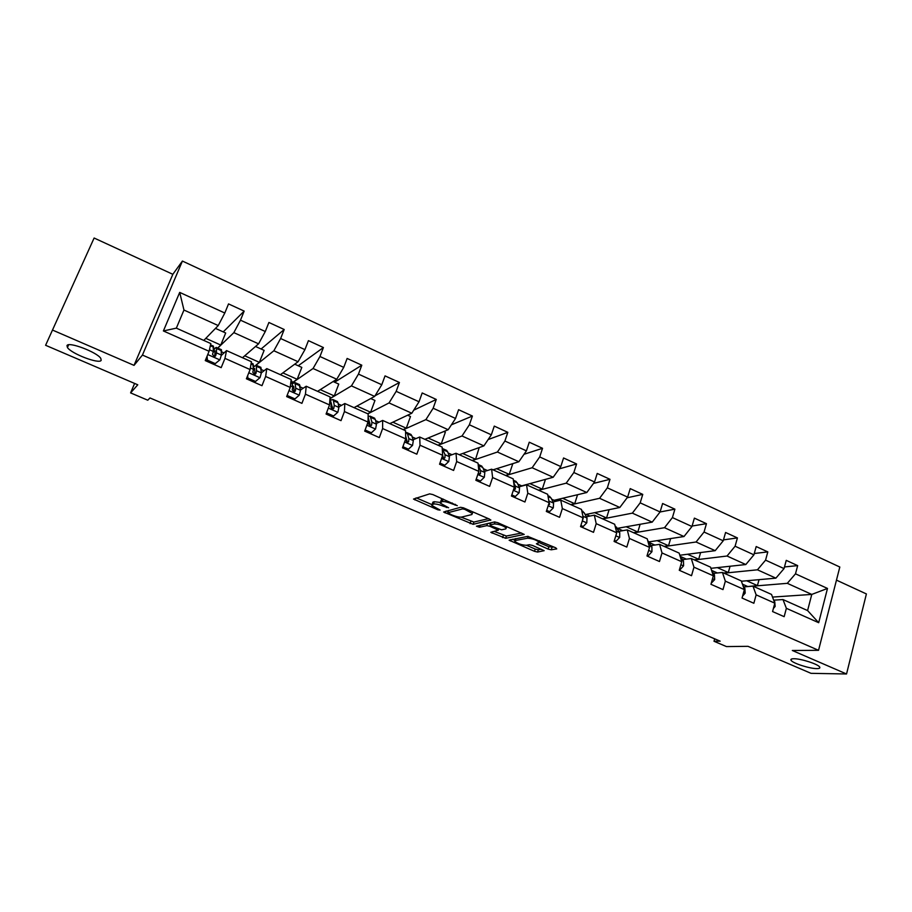 <?xml version="1.0" encoding="UTF-8"?>
<svg xmlns="http://www.w3.org/2000/svg" width="912" height="912" viewBox="0 0 912 912"><rect width="100%" height="100%" fill="white"/><g stroke="black" fill="none" stroke-linecap="round" stroke-linejoin="round"><path stroke-width="1.37" d="M457.3 505.647L432.801 494.555L429.643 493.871L413.512 499.069L437.897 509.819L440.108 510.082L431.752 505.442L433.474 504.04C435.651 503.732 438.946 504.461 443.357 506.24L448.624 507.779L440.188 503.082L441.978 501.623C444.224 501.304 447.575 502.033 452.056 503.846L457.3 505.647M793.828 658.738C791.331 658.76 790.408 659.285 791.057 660.311C792.619 663.184 809.617 668.678 816.742 668.61C819.352 668.621 820.333 668.097 819.683 667.048C818.178 664.153 800.736 658.555 793.828 658.738M66.986 345.614L67.431 347.495C71.284 353.742 99.419 364.435 101.175 360.343L100.787 358.382C97.117 352.18 68.24 341.248 66.986 345.614M548.101 549.081L551.247 549.799L556.742 548.899L555.75 547.816L527.74 536.347L509.09 540.166L534.512 551.327L537.578 552.034L544.145 550.677L532.528 545.444L529.427 544.738L526.304 545.285C521.789 545.057 517.948 543.746 514.767 541.352L515.257 540.531L527.455 538.24C532.061 538.433 535.982 539.767 539.231 542.23L536.393 543.791L548.101 549.081L548.842 546.767L554.154 547.132M52.828 330.201L134.03 365.37L172.835 274.307L94.118 238.021L45.6 345.283L137.78 384.796L130.598 392.89L147.778 400.208L149.99 397.951L720.149 641.159L714.005 641.273L726.476 646.585L747.988 646.323L811.007 673.33L846.541 673.979L866.4 593.94L836.464 580.135M134.03 365.37L142.443 355.064L818.543 650.313L792.323 650.495L846.541 673.979M490.702 520.307L489.539 519.133L463.763 507.973L460.594 507.277L443.654 512.031L473.134 524.343L490.827 519.92M497.656 522.656L524.218 534.409L505.647 538.308L490.816 532.312L498.328 530.18L489.938 526.315L486.837 525.62L479.484 527.25L476.44 526.201L494.486 521.949L497.656 522.656M45.6 345.283L94.118 238.021M142.443 355.064L182.411 261.06L839.815 567.025L818.543 650.313M784.491 566.945L797.669 565.622L786.247 560.367L784.046 568.598L765.567 560.15L767.813 551.897L756.185 546.55L753.916 554.827L735.095 546.22L737.42 537.909L725.576 532.471L723.227 540.793L704.053 532.038L706.447 523.67L694.385 518.13L691.957 526.509L672.418 517.583L674.903 509.17L662.614 503.515L660.094 511.951L640.19 502.854L642.755 494.384L630.226 488.627L627.627 497.108L607.346 487.84L609.991 479.313L597.223 473.442L594.544 481.981L573.853 472.53L576.589 463.957L563.57 457.972L560.8 466.568L539.71 456.935L542.537 448.305L529.268 442.206L526.406 450.847L504.895 441.02L507.824 432.334L494.281 426.109L491.329 434.819L469.384 424.787L472.405 416.054L458.599 409.705L455.544 418.46L433.154 408.234L436.278 399.445L422.188 392.958L419.03 401.77L396.196 391.339L399.422 382.493L385.046 375.881L381.775 384.75L358.462 374.102L361.802 365.199L347.13 358.45L343.744 367.365L319.952 356.501L323.407 347.54L308.427 340.643L304.927 349.627L280.634 338.523L284.202 329.506L268.903 322.472L265.289 331.512L240.483 320.18L244.165 311.106L228.536 303.913L224.808 313.01L179.698 292.399L163.396 330.953L176.347 328.138L210.832 343.573L209.087 351.302L205.268 360.593L221.194 367.639L224.968 358.37L226.541 350.596L251.416 361.722L250.093 369.554L246.4 378.788L261.983 385.685L265.631 376.474L266.794 368.608L291.156 379.506L290.233 387.429L286.664 396.595L301.918 403.355L305.44 394.201L306.215 386.243L330.064 396.914L329.528 404.928L326.074 414.037L341.02 420.649L344.428 411.563L344.816 403.514L368.186 413.968L368.015 422.062L364.686 431.114L379.324 437.589L382.618 428.56L382.641 420.432L405.532 430.681L405.726 438.843L402.5 447.838L416.83 454.187L420.022 445.216L419.702 437.019L442.138 447.062L442.662 455.293L439.55 464.231L453.595 470.444L456.684 461.529L456.023 453.264L478.013 463.114L478.868 471.413L475.847 480.293L489.619 486.381L492.605 477.523L491.625 469.201L513.182 478.846L514.357 487.213L511.438 496.037L524.936 501.999L527.82 493.21L526.532 484.819L547.667 494.281L549.149 502.706L546.322 511.461L559.558 517.321L562.351 508.577L560.755 500.129L581.491 509.409L583.27 517.891L580.534 526.6L593.507 532.334L596.209 523.659L594.328 515.155L614.677 524.252L616.729 532.79L614.084 541.443L626.806 547.075L629.428 538.445L627.274 529.895L647.224 538.821L649.549 547.405L646.984 555.989L659.479 561.518L662.009 552.946L659.581 544.35L679.166 553.117L681.754 561.735L679.269 570.274L691.524 575.7L693.975 567.184L691.296 558.543L710.528 567.139L713.344 575.803L710.95 584.296L722.988 589.608L725.348 581.149L722.429 572.462L741.296 580.91L744.363 589.608L742.049 598.044L753.859 603.265L756.139 594.852L752.981 586.142L771.518 594.43L774.812 603.174L772.567 611.553L784.16 616.672L786.372 608.315L782.986 599.56L807.587 610.561L811.783 594.419L787.307 583.327L753.016 586.154M797.669 565.622L795.492 573.819L827.492 588.445L818.691 622.702L786.372 608.315M774.812 603.174L756.139 594.852M744.363 589.608L725.348 581.149M713.344 575.803L693.975 567.184M681.754 561.735L662.009 552.946M649.549 547.405L629.428 538.445M616.729 532.79L596.209 523.659M583.27 517.891L562.351 508.577M549.149 502.706L527.82 493.21M514.357 487.213L492.605 477.523M478.868 471.413L456.684 461.529M442.115 456.866L443.813 458.679L444.919 457.767L443.528 458.269L442.662 455.305L420.022 445.216M405.726 438.843L382.618 428.56M368.015 422.062L344.428 411.563M329.528 404.928L305.44 394.201M290.233 387.429L265.631 376.474M250.093 369.554L224.968 358.37M209.087 351.302L163.396 330.953M724.014 573.181L757.45 569.806L775.884 578.151L741.41 581.24M743.839 586.895L752.981 586.142M775.884 578.151L784.046 568.598M757.45 569.806L765.567 560.15M694.499 559.968L727.035 556.024L745.811 564.539L710.904 568.324M713.492 573.374L722.429 572.462M745.811 564.539L753.916 554.827M727.035 556.024L735.095 546.22M664.46 546.527L696.061 542.002L715.19 550.666L679.805 555.248M682.575 559.615L691.296 558.543M715.19 550.666L723.227 540.793M696.061 542.002L704.053 532.038M633.886 532.847L664.506 527.706L683.989 536.53L648.831 541.899M651.088 545.604L659.581 544.35M683.989 536.53L691.957 526.509M664.506 527.706L672.418 517.583M602.741 518.917L632.358 513.137L652.205 522.131L617.299 528.356M619.02 531.32L627.274 529.895M652.205 522.131L660.094 511.951M632.358 513.137L640.19 502.854M571.037 504.735L599.583 498.294L619.829 507.471L585.823 514.482L584.854 514.049M586.325 516.773L594.328 515.155M619.829 507.471L627.627 497.108M599.583 498.294L607.346 487.84M538.741 490.28L566.192 483.166L586.815 492.514L554.074 500.3L551.646 499.217M553.014 501.953L560.755 500.129M586.815 492.514L594.544 481.981M566.192 483.166L573.853 472.53M505.841 475.562L532.141 467.742L553.174 477.272L521.732 485.857L517.799 484.101M519.042 486.86L526.532 484.819M553.174 477.272L560.8 466.568M532.141 467.742L539.71 456.935M472.325 460.571L497.416 452.021L518.86 461.734L493.027 469.828M487.396 470.524L483.292 468.688M478.184 473.431L478.868 473.214M484.42 471.47L491.625 469.201M518.86 461.734L526.406 450.847M497.416 452.021L504.895 441.02M438.17 445.284L462.008 435.982L483.884 445.888L459.272 454.723M452.01 454.723L448.1 452.979M442.594 458.143L443.506 457.813M449.103 455.783L456.023 453.264M483.884 445.888L491.329 434.819M462.008 435.982L469.384 424.787M403.366 429.712L425.893 419.623L448.202 429.723L424.867 439.333M415.906 438.604L412.213 436.962M413.068 439.801L419.702 437.019M448.202 429.723L455.544 418.46M425.893 419.623L433.154 408.234M367.878 413.831L389.036 402.933L411.802 413.239L389.789 423.635M379.084 422.165L375.607 420.614M376.314 423.51L382.641 420.432M411.802 413.239L419.03 401.77M389.036 402.933L396.196 391.339M330.247 398.51L351.439 385.89L374.661 396.412L354.038 407.641M341.51 405.384L338.261 403.936M338.797 406.912L344.816 403.514M374.661 396.412L381.775 384.75M351.439 385.89L358.462 374.102M292.41 382.778L313.055 368.505L336.767 379.244L317.593 391.328M303.16 388.261L300.151 386.916M300.493 390.017L306.215 386.243M336.767 379.244L343.744 367.365M313.055 368.505L319.952 356.501M256.09 365.165L273.862 350.755L298.076 361.722L280.406 374.695M264.001 370.774L261.254 369.554M261.356 372.837L266.794 368.608M298.076 361.722L304.927 349.627M273.862 350.755L280.634 338.523M217.774 348.076L233.848 332.629L258.575 343.835L242.489 357.732M224.033 352.933L221.536 351.815M221.331 355.429L226.541 350.596M258.575 343.835L265.289 331.512M233.848 332.629L240.483 320.18M179.698 292.399L183.962 310.034L218.23 325.561L203.798 340.415M218.23 325.561L224.808 313.01M172.835 274.307L182.411 261.06M714.677 638.833L714.005 641.273M134.611 383.439L130.598 392.89M183.962 310.034L176.347 328.138M772.521 597.086L811.783 594.419L827.492 588.445M773.672 600.164L782.986 599.56M747.384 586.598L757.416 585.584L759.035 579.667M742.448 584.17L747.441 586.405M711.588 570.388L717.391 572.975M680.591 556.548L686.405 559.147M649.219 542.537L654.839 545.045M617.413 528.333L622.679 530.681M586.211 514.402L589.904 516.055M554.45 500.209L556.502 501.133M253.422 365.769L254.22 366.134M213.568 347.974L214.867 348.555M818.691 622.702L807.587 610.561M787.307 583.327L795.492 573.819M205.804 338.352L220.761 345.055L225.686 332.994L215.483 328.388M217.672 348.031L220.761 345.055M223.246 331.888L244.165 311.106M205.759 359.419L206.557 359.773M255.976 365.096L259.361 362.349L264.127 350.368L255.52 346.469M261.106 349L284.202 329.506M244.724 355.794L259.361 362.349M292.399 382.618L297.187 379.301L301.815 367.399L294.713 364.184M298.224 365.769L323.407 347.54M282.868 372.894L297.187 379.301M330.155 398.384L334.271 395.922L338.751 384.089L333.119 381.547M334.624 382.219L361.802 365.199M320.26 389.652L334.271 395.922M367.684 413.74L370.625 412.224L374.969 400.459L370.751 398.544M375.06 395.774L399.422 382.493M356.923 406.079L370.625 412.224M403.15 429.609L406.285 428.207L410.491 416.51L407.63 415.211M413.729 410.183L436.278 399.445M392.867 422.188L406.285 428.207M437.931 445.181L441.26 443.882L445.341 432.254L443.779 431.547M451.383 424.832L472.405 416.054M428.116 437.988L441.26 443.882M472.074 460.446L475.574 459.26L479.21 447.564M488.137 439.561L507.824 432.334M462.703 453.492L475.574 459.26M505.567 475.437L509.238 474.343L512.818 463.627M524.035 454.279L542.537 448.305M496.641 468.7L509.238 474.343M538.456 490.154L542.287 489.151L545.456 479.381M559.136 468.905L576.589 463.957M529.94 483.622L542.287 489.151M570.73 504.587L574.72 503.698L577.558 494.714M593.484 483.417L609.991 479.313M562.613 498.271L574.72 503.698M602.422 518.768L606.56 517.959L609.113 509.671M627.125 497.781L642.755 494.384M594.704 512.647L606.56 517.959M633.544 532.699L637.819 531.981L640.133 524.286M660.071 511.974L674.903 509.17M626.202 526.771L637.819 531.981M664.107 546.368L668.53 545.741L670.628 538.57M692.094 526.03L706.447 523.67M657.13 540.634L668.53 545.741M694.135 559.808L698.683 559.25L700.598 552.558M723.478 539.881L737.42 537.909M687.511 554.245L698.683 559.25M723.638 573.01L728.312 572.531L730.067 566.249M754.27 553.516L767.813 551.897M717.356 567.629L728.312 572.531M746.677 580.762L757.416 585.584M443.414 499.16L441.978 501.623M440.599 502.022L441.408 499.662L442.799 499.263M440.029 502.421L434.283 501.714L433.474 504.04M432.562 503.128L432.106 504.439L432.938 502.102L434.283 501.714M416.374 497.918L431.821 504.564M461.107 517.161L473.909 522.052L488.433 518.654M446.686 510.959L448.168 511.598M464.824 509.375L462.612 508.885L447.792 512.749L451.748 514.892C456.057 516.625 459.329 517.366 461.552 517.093L471.857 514.55L472.336 513.479L464.824 509.375L465.097 508.554M448.51 510.469L447.769 512.761L448.579 510.458M521.596 533.03L506.399 536.028L505.647 538.308M494.087 531.354L506.399 536.028M490.462 523.898L488.387 523.317M505.795 528.903L506.263 528.014C502.9 525.46 498.921 524.104 494.35 523.955L490.189 524.879L491.329 526.019L501.566 529.792L505.795 528.903M490.747 522.781L490.12 524.89M539.368 542.674L548.842 546.767M515.383 538.707L515.018 540.588M526.418 545.262L535.241 549.07L538.308 549.765L541.375 549.252M512.453 539.254L515.086 540.394M207.07 356.227L207.423 360.16L215.266 363.637L219.906 359.784L221.377 355.064L221.114 349.57M219.906 359.784L215.266 363.637M207.423 360.16L206.659 360.89L214.48 364.355M206.659 360.89L206.386 357.892M213.18 346.024L213.328 351.473L212.519 354.392L214.537 356.649L215.654 355.783L216.452 352.864L216.566 347.54C216.133 347.027 215.072 348.065 213.385 350.641M213.191 352.249L215.061 350.789L214.787 356.592L215.654 355.783M247.631 375.721L247.847 378.058L255.52 381.455L260.045 377.614L261.356 372.883L260.524 367.194M247.847 378.058L246.992 378.742L254.653 382.128L255.52 381.455M246.992 378.742L246.878 377.579M252.761 363.717L253.479 369.371L252.795 372.301L254.744 374.547L255.862 373.669L256.534 370.728L256.432 366.316L256.158 365.233L253.445 367.046M246.935 378.127L246.571 378.868M253.468 368.79L254.665 368.448L254.893 374.433L255.862 373.669M287.36 394.805L287.428 395.58L294.952 398.909L299.25 395.181L300.527 390.336L299.147 384.454M294.211 390.986L293.504 392.035M286.767 396.332L293.995 399.536L294.952 398.909M291.532 381.056L292.809 386.893L292.239 389.846L294.109 392.069L295.237 391.18L295.796 388.227L294.941 382.573L292.49 383.61M292.684 385.662L293.789 386.699L294.177 391.886L295.237 391.18M326.519 412.885L333.564 416.009L337.862 412.19L338.888 407.425L338.056 402.785L336.984 401.371M332.447 406.934L331.216 408.587M326.177 413.774L332.527 416.579L333.564 416.009M329.973 398.213L331.33 404.062L330.874 407.037L332.686 409.237L333.815 408.337L334.259 405.361L333.461 400.744L332.948 399.57L330.668 400.106M331.067 402.511L332.663 408.998L333.815 408.337M365.108 429.974L371.401 432.755L375.584 428.948L376.474 424.183L375.322 419.44L374.068 417.947M369.827 422.826L368.665 424.183M364.777 430.852L370.283 433.291L371.401 432.755M368.129 416.807L369.064 420.877L368.722 423.863L370.477 426.052L371.594 425.152L371.936 422.165L370.192 416.214L368.14 416.362M368.699 419.303L370.363 425.756L371.594 425.152M402.899 446.709L408.473 449.171L412.555 445.375L413.318 440.599L411.859 435.765L410.423 434.203M402.591 447.587L407.276 449.662L408.473 449.171M405.658 436.004L405.806 440.359L407.516 442.525L408.633 441.625L408.872 438.615L407.447 433.793L405.566 432.231M405.76 436.369L407.311 442.172L408.633 441.625M439.937 463.102L444.817 465.257L448.795 461.472L449.422 456.695L447.667 451.771L446.071 450.14M439.641 463.969L443.551 465.701L444.817 465.257M444.919 457.767L445.067 454.746L442.217 448.362M476.235 479.176L480.43 481.034L484.318 477.25L484.819 472.473L482.79 467.457L481.034 465.77M475.939 480.031L479.096 481.433L480.43 481.034M478.07 473.773L479.404 474.502L480.51 473.59L480.556 470.558L478.196 464.881M478.538 472.382L479.028 474.058L480.51 473.59M511.803 494.92L515.36 496.493L519.145 492.719L519.544 487.943L517.229 482.847L515.314 481.091M511.518 495.775L513.958 496.858L515.36 496.493M513.502 489.79L515.394 489.106L515.348 486.073L513.673 482.334M513.775 488.98L515.394 489.106M546.676 510.355L549.617 511.655L553.299 507.893L553.584 503.116L551.008 497.941L548.956 496.128M546.402 511.21L549.617 511.655M548.329 505.237L549.605 504.325L548.579 499.468M580.876 525.494L583.213 526.532L586.804 522.781L586.986 517.993L584.159 512.749L581.959 510.891M580.613 526.349L583.213 526.532M582.586 520.068L582.882 516.078M614.414 540.349L616.17 541.124L619.681 537.385L619.75 532.597L614.996 525.62M614.152 541.192L616.17 541.124M647.315 554.906L648.512 555.442L651.943 551.714L651.909 546.926L647.657 540.394M647.098 555.636L648.512 555.442M679.588 569.202L680.249 569.498L683.601 565.782L683.476 560.994L679.862 555.419M679.474 569.578L680.249 569.498M711.257 583.224L714.666 579.587L714.449 574.799L711.702 570.741M742.562 596.163L745.184 593.142L744.876 588.365L742.984 585.698M773.376 608.532L775.143 606.446L774.744 601.669L773.718 600.29M452.341 503.025L452.056 503.846M446.629 506.73L446.356 507.528M443.642 505.419L443.357 506.24M438.159 509.056L437.897 509.819M415.564 498.169L414.937 499.958M455.373 504.336L455.088 505.157M473.909 522.052L473.134 524.343M470.854 521.356L470.079 523.648M445.58 511.244L445.022 512.886M463.022 507.688L462.612 508.885M468.278 509.922L467.993 510.743M503.344 535.333L502.592 537.613M492.571 531.673L492.092 533.11M497.302 528.595L497.04 529.382M490.246 525.415L489.938 526.315M487.544 523.511L486.837 525.62M480.191 525.164L479.484 527.25M495.022 521.926L494.35 523.955M490.895 522.758L490.189 524.879M538.057 543.21L537.624 544.555M528.082 536.324L527.455 538.24M515.884 538.604L515.257 540.531M538.308 549.765L537.578 552.034M535.241 549.07L534.512 551.327M510.788 539.573L510.344 540.941M551.988 547.485L551.247 549.799M207.765 354.54L219.792 359.875M216.703 348.566L221.593 350.755M210.341 345.728L213.613 347.187M216.452 352.864L221.377 355.064M209.441 349.741L213.328 351.473M248.805 372.769L259.931 377.716M256.432 366.316L261.208 368.459M251.051 363.911L253.399 364.971M256.534 370.728L261.356 372.883M250.355 367.981L253.479 369.371M288.99 390.621L299.25 395.181M295.34 383.701L300.025 385.799M290.894 381.718L292.376 382.379M295.796 388.227L300.527 390.336M290.415 385.833L292.809 386.893M328.331 408.097L337.759 412.281M333.461 400.744L338.056 402.785M329.916 399.148L330.554 399.445M334.259 405.361L338.888 407.425M329.642 403.309L331.33 404.062M366.863 425.209L375.482 429.039M370.831 417.434L375.322 419.44M371.936 422.165L376.474 424.183M368.049 420.432L369.064 420.877M404.597 441.978L412.452 445.466M407.447 433.793L411.859 435.765M408.872 438.615L413.318 440.599M441.579 458.405L448.693 461.563M443.346 449.833L447.667 451.771M445.067 454.746L449.422 456.695M477.82 474.502L484.215 477.341M478.549 465.565L482.79 467.457M480.556 470.558L484.819 472.473M513.342 490.28L519.053 492.811M513.513 481.183L517.229 482.847M515.348 486.073L519.544 487.943M548.169 505.75L553.208 507.995M548.089 496.63L551.008 497.941M549.469 501.281L553.584 503.116M548.545 504.575L549.605 504.325M582.312 520.923L586.724 522.872M581.993 511.78L584.159 512.749M582.95 516.203L586.986 517.993M615.805 535.8L619.59 537.476M615.247 526.646L616.683 527.284M616.307 531.069L619.75 532.597M648.66 550.392L651.852 551.806M647.873 541.215L648.614 541.546M649.082 545.672L651.909 546.926M680.888 564.71L683.51 565.873M681.23 560.002L683.476 560.994M712.511 578.755L714.586 579.679M712.774 574.058L714.449 574.799M743.554 592.549L745.104 593.233M743.747 587.852L744.876 588.365M774.026 606.081L775.063 606.537M774.14 601.407L774.744 601.669M791.377 659.08L791.057 660.311M68.628 344.793L67.431 347.495M441.009 500.734L440.553 502.033M472.861 511.917L472.336 513.479M498.659 529.177L498.328 530.18M506.73 526.589L506.263 528.014M539.676 540.85L539.231 542.23M221.434 349.706L216.566 347.54M213.488 346.161L210.547 344.85M260.923 367.365L256.158 365.233M253.137 363.888L251.199 363.022M299.615 384.659L294.941 382.573M291.988 381.25L290.996 380.817M337.52 401.611L332.948 399.57M374.672 418.22L370.192 416.214M411.095 434.5L406.695 432.539M446.8 450.471L442.491 448.544M481.821 466.123L478.15 464.482M516.169 481.479L513.376 480.225M549.856 496.538L547.918 495.672M582.916 511.313L581.788 510.811"/></g></svg>
